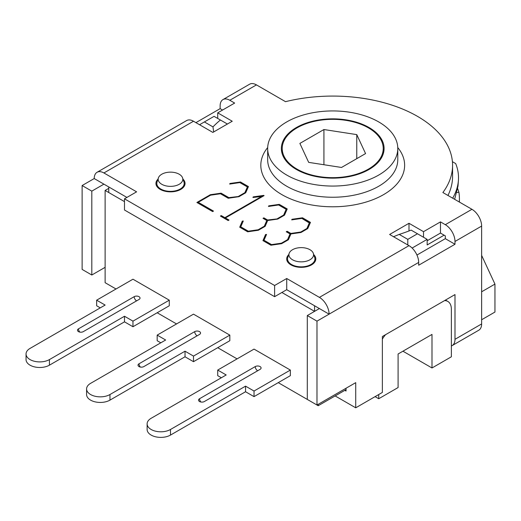 <?xml version="1.0" encoding="UTF-8"?>
<svg xmlns="http://www.w3.org/2000/svg" width="521" height="521" viewBox="0 0 521 521"><rect width="100%" height="100%" fill="white"/><g stroke="black" fill="none" stroke-linecap="round" stroke-linejoin="round"><path stroke-width="0.78" d="M393.518 236.716L399.21 234.411A136.971 79.081 0 0 0 411.134 230.113L427.155 239.36L412.111 248.048M417.471 233.773L407.787 239.36L407.787 244.955M407.787 239.36L399.21 234.411M204.395 121.934L214.079 116.346L220.416 120.006A136.971 79.081 0 0 0 212.972 126.89L204.395 121.934L199.55 124.734M220.416 120.006L227.397 124.031M213.669 131.956L212.972 126.89M160.813 342.811L157.179 340.714L157.179 335.12L193.499 314.15L229.82 335.12L229.82 340.714L193.499 361.685L185.027 356.787L185.027 351.2L193.499 356.09L193.499 361.685M100.279 307.859L96.645 305.762L96.645 300.174L132.966 279.204L169.286 300.174L169.286 305.762L132.966 326.732L124.493 321.841L124.493 316.247L132.966 321.144L132.966 326.732M221.347 377.758L217.713 375.661L217.713 370.066L254.033 349.103L290.353 370.066L290.353 375.661L254.033 396.631L245.554 391.74L245.554 386.146L254.033 391.037L254.033 396.631M444.1 235.166L427.155 244.955L427.155 239.36M161.784 184.284A12.322 7.112 180 0 1 158.397 177.902A12.322 7.112 180 0 1 170.497 172.138A12.322 7.112 180 0 1 182.591 177.902A12.322 7.112 180 0 1 176.274 185.535A12.322 7.112 180 0 1 161.784 184.284M158.397 177.902L157.049 181.946A13.696 7.906 0 0 0 156.801 183.444A13.696 7.906 0 0 0 160.813 189.038A13.696 7.906 0 0 0 175.74 190.751A13.696 7.906 0 0 0 184.193 183.444A13.696 7.906 0 0 0 183.946 181.946L182.591 177.902M292.535 259.771A12.322 7.112 180 0 1 289.148 253.388A12.322 7.112 180 0 1 301.249 247.625A12.322 7.112 180 0 1 313.342 253.388A12.322 7.112 180 0 1 307.025 261.021A12.322 7.112 180 0 1 292.535 259.771M289.148 253.388L287.8 257.433A13.696 7.906 0 0 0 287.546 258.93A13.696 7.906 0 0 0 291.565 264.525A13.696 7.906 0 0 0 306.491 266.238A13.696 7.906 0 0 0 314.945 258.93A13.696 7.906 0 0 0 314.697 257.433L313.342 253.388M314.567 311.356L281.874 292.483L314.567 311.356L314.567 305.762L286.719 289.689L274.613 296.677L274.613 285.495L286.719 278.507L319.406 297.374A13.696 7.906 60 0 1 329.09 314.15L316.983 321.138L307.299 315.55L307.299 399.425L316.983 405.019L316.983 321.138M105.125 267.325L91.807 275.01L82.123 269.416L82.123 185.541L91.807 191.135L103.913 184.147L126.916 197.426L108.752 186.941L108.752 192.529L124.493 201.62L105.125 190.432L108.752 188.335M346.042 389.643L318.194 405.716L318.194 404.316M105.125 190.432L105.125 282.701L116.02 288.992M157.179 312.756L176.547 323.938M217.713 347.702L237.081 358.884M278.247 382.648L318.194 405.716M382.362 339.119A17.121 9.886 -60 0 1 385.56 334.671M378.728 394.534L378.728 398.728L375.094 396.631M444.537 300.624A17.121 9.886 -60 0 1 447.819 301.425A17.121 9.886 -60 0 1 451.368 309.259L451.368 356.787L431.994 367.976L431.994 334.423L398.096 353.993L398.096 387.546L378.728 398.728M431.994 367.976L402.941 351.2M481.632 255.401L494.95 284.095L481.632 291.786M481.632 319.744L494.95 312.053L494.95 284.095M356.768 134.613L365.566 153.578L341.522 167.462L308.679 162.376L299.881 143.418L323.925 129.534L356.768 134.613L356.768 158.658M323.925 129.534L323.925 164.74M459.301 202.005A126.694 73.148 0 0 0 459.418 198.82A126.694 73.148 0 0 0 458.903 192.236L457.718 188.693M283.938 140.95A50.504 29.163 0 0 0 282.219 148.498A50.504 29.163 0 0 0 332.724 177.654A50.504 29.163 0 0 0 383.228 148.498A50.504 29.163 0 0 0 339.314 119.589A50.504 29.163 0 0 0 283.938 140.95M452.684 198.182C456.057 192.301 457.966 186.349 458.421 180.318C458.819 174.633 457.907 169.051 455.68 163.574L452.41 161.686M458.421 180.318L457.998 186.127L454.638 199.309M180.181 189.038A13.696 7.906 180 0 1 180.767 189.397M310.933 264.525A13.696 7.906 180 0 1 311.519 264.883M316.983 405.019L355.726 382.648L355.726 407.813L382.362 392.437L382.362 336.52L454.996 294.58L454.996 339.314A13.696 7.906 60 0 1 452.163 345.586L478.799 330.21A13.696 7.906 -120 0 0 481.632 323.938L481.632 226.081A13.696 7.906 -120 0 0 471.948 209.305L442.883 192.529A119.85 69.195 0 0 0 452.573 165.274A119.85 69.195 0 0 0 285.515 101.673L256.456 84.89A13.696 7.906 -120 0 0 249.605 84.213L222.968 99.589A13.696 7.906 60 0 1 229.82 100.266L234.658 103.067L217.713 112.849L232.242 121.237L212.868 132.419L193.499 121.237A13.696 7.906 -120 0 0 186.648 120.559L97.062 172.282A13.696 7.906 60 0 1 103.913 172.959L136.6 191.832L124.493 198.82L274.613 285.495M408.992 223.288L423.521 231.676L440.473 221.887L445.312 224.681A13.696 7.906 60 0 1 454.996 241.457L454.996 244.258L418.682 265.222L418.682 262.428A13.696 7.906 -120 0 0 408.992 245.651L389.623 234.47L408.992 223.288L408.992 230.953M286.719 278.507L286.719 289.689L319.406 308.562L307.299 315.55M418.682 262.428L329.09 314.15L319.406 308.562M452.163 345.586A13.696 7.906 60 0 1 451.368 345.951M346.042 388.243L346.042 391.037L344.83 390.34M355.726 407.813L335.146 395.934M416.943 255.043L445.312 238.664L445.312 235.87L440.473 233.069L427.155 240.761M454.996 244.258L445.312 238.664M423.521 231.676L423.521 237.263M440.473 221.887L440.473 233.069M124.493 198.82L124.493 210.009L274.613 296.677M447.962 195.46A119.85 69.195 0 0 0 452.573 176.456L452.573 165.274M291.845 219.862L302.512 218.071L310.373 222.61M286.517 231.904L287.123 231.552L290.868 233.714L300.786 232.288L306.915 228.745L309.396 223.021L301.861 218.397L291.721 219.882L291.981 219.276L302.512 217.791L310.47 222.382L307.761 228.582L300.982 232.496L290.933 233.929L288.393 239.764L281.607 243.678L270.913 245.222L262.955 240.63L265.534 234.548L266.544 234.417L263.997 240.253L271.532 244.603L281.412 243.19L287.579 239.634L290.021 233.929L286.27 231.76L287.123 231.272L290.868 233.434L300.786 232.008L306.915 228.465L309.396 222.741M263.997 240.253L271.532 244.883L281.412 243.47L287.579 239.914L290.021 233.929M263.053 240.682L265.534 234.828L266.413 234.71M238.761 196.196L244.89 192.659L247.371 186.935L239.836 182.584L229.696 184.069L229.956 183.47L240.487 181.985L248.445 186.577L245.736 192.77L238.957 196.684L228.224 198.247L220.468 193.766L210.582 195.18L198.26 202.298L213.486 211.09L212.64 211.578L196.886 202.487L210.354 194.711L221.119 193.167L228.849 197.628L238.761 196.476L244.89 192.659M197.133 202.623L210.354 194.991L221.119 193.447L228.849 197.628M228.849 197.908L238.761 196.476M213.245 211.226L198.26 202.298M229.826 184.056L240.487 181.985M240.487 182.259L248.348 186.798M244.89 192.939L247.371 186.935M220.644 216.202L221.249 215.85L224.87 217.941L262.141 196.417L252.945 197.498L253.206 196.892L263.704 195.388L264.095 195.616L225.391 217.96L229.012 220.051L228.159 220.539L220.403 216.059L221.249 215.57L224.87 217.661L262.141 196.143M225.391 217.96L228.765 220.188M253.076 197.479L263.854 195.753M277.53 218.586L283.665 215.043L286.14 209.318L278.611 204.968L268.465 206.459L268.732 205.854L279.263 204.369L287.221 208.96L284.512 215.153L277.732 219.074L267.683 220.5L265.143 226.342L258.357 230.256L247.664 231.799L239.706 227.208L242.285 221.125L243.294 220.995L240.748 226.83L248.283 231.181L258.162 229.768L264.329 226.205L266.772 220.5L263.02 218.338L263.867 217.85L267.618 220.012L277.53 218.859L283.665 215.043M263.261 218.475L263.867 218.13L267.618 220.012M267.618 220.292L277.53 218.859M240.748 226.83L248.283 231.454L258.162 230.048L264.329 226.485L266.772 220.5M239.803 227.26L242.285 221.125M242.285 221.405L243.164 221.288M268.595 206.44L279.263 204.369M279.263 204.649L287.123 209.188M283.665 215.323L286.14 209.318M82.123 185.541L94.223 178.553A13.696 7.906 60 0 1 97.062 172.282M195.922 122.637L220.136 108.655L220.136 105.861A13.696 7.906 60 0 1 222.968 99.589M183.014 179.159A14.555 8.401 180 0 1 185.053 183.444A14.555 8.401 180 0 1 176.065 191.207A14.555 8.401 180 0 1 160.208 189.383A14.555 8.401 180 0 1 155.942 183.444A14.555 8.401 180 0 1 157.98 179.159M313.766 254.645A14.555 8.401 180 0 1 315.798 258.93A14.555 8.401 180 0 1 306.817 266.693A14.555 8.401 180 0 1 290.959 264.876A14.555 8.401 180 0 1 286.693 258.93A14.555 8.401 180 0 1 288.732 254.645M94.223 178.553L103.913 184.147M217.713 112.849L217.713 118.443M220.136 108.655L222.552 110.055M91.807 191.135L91.807 275.01M369.044 127.528A51.364 29.651 180 0 1 384.088 148.498A51.364 29.651 180 0 1 352.378 175.896A51.364 29.651 180 0 1 296.403 169.468A51.364 29.651 180 0 1 281.36 148.498A51.364 29.651 180 0 1 313.069 121.1A51.364 29.651 180 0 1 369.044 127.528M286.719 175.056A65.06 37.564 0 0 0 357.621 183.203A65.06 37.564 0 0 0 397.783 148.498A65.06 37.564 0 0 0 332.724 110.934A65.06 37.564 0 0 0 267.664 148.498A65.06 37.564 0 0 0 286.719 175.056M139.022 299.471L83.327 331.623A3.426 1.98 -0 0 1 79.596 332.053A3.426 1.98 -0 0 1 77.486 330.229A3.426 1.98 -0 0 1 78.489 328.829L134.177 296.677A3.426 1.98 -0 0 1 137.909 296.247A3.426 1.98 -0 0 1 140.025 298.077A3.426 1.98 -0 0 1 139.022 299.471M49.43 365.175L49.43 359.588A13.696 7.906 180 0 1 34.503 361.3A13.696 7.906 180 0 1 26.05 353.993L26.05 359.588A13.696 7.906 -0 0 0 34.503 366.888A13.696 7.906 -0 0 0 49.43 365.175L124.493 321.841M26.05 353.993A13.696 7.906 180 0 1 30.062 348.399L105.125 305.065L96.645 300.174M132.966 321.144L169.286 300.174M49.43 359.588L124.493 316.247M199.55 334.423L143.861 366.576A3.426 1.98 -0 0 1 140.129 367.005A3.426 1.98 -0 0 1 138.019 365.175A3.426 1.98 -0 0 1 139.022 363.775L194.711 331.623A3.426 1.98 -0 0 1 198.442 331.2A3.426 1.98 -0 0 1 200.552 333.023A3.426 1.98 -0 0 1 199.55 334.423M109.964 400.121L109.964 394.534A13.696 7.906 180 0 1 95.037 396.247A13.696 7.906 180 0 1 86.584 388.94L86.584 394.534A13.696 7.906 -0 0 0 95.037 401.841A13.696 7.906 -0 0 0 109.964 400.121L185.027 356.787M86.584 388.94A13.696 7.906 180 0 1 90.595 383.352L165.652 340.011L157.179 335.12M193.499 356.09L229.82 335.12M109.964 394.534L185.027 351.2M260.083 369.369L204.395 401.522A3.426 1.98 -0 0 1 200.663 401.952A3.426 1.98 -0 0 1 198.547 400.121A3.426 1.98 -0 0 1 199.55 398.728L255.244 366.576A3.426 1.98 -0 0 1 258.976 366.146A3.426 1.98 -0 0 1 261.086 367.969A3.426 1.98 -0 0 1 260.083 369.369M170.497 435.074L170.497 429.48A13.696 7.906 180 0 1 155.571 431.193A13.696 7.906 180 0 1 147.117 423.892L147.117 429.48A13.696 7.906 -0 0 0 155.571 436.787A13.696 7.906 -0 0 0 170.497 435.074L245.554 391.74M147.117 423.892A13.696 7.906 180 0 1 151.129 418.298L226.186 374.964L217.713 370.066M254.033 391.037L290.353 370.066M170.497 429.48L245.554 386.146M456.969 192.523L458.903 192.236M471.948 209.305L445.312 224.681M454.996 241.457L481.632 226.081M481.632 323.938L454.996 339.314M408.992 245.651L319.406 297.374M103.913 172.959L193.499 121.237M229.82 100.266L256.456 84.89M267.683 147.567A71.911 41.517 0 0 0 281.874 194.626A71.911 41.517 0 0 0 374.098 199.23A71.911 41.517 0 0 0 397.764 147.567M397.783 148.498L397.783 159.68A65.06 37.564 180 0 1 357.621 194.385A65.06 37.564 180 0 1 286.719 186.238A65.06 37.564 180 0 1 267.664 159.68L267.664 148.498M78.489 328.829A3.426 1.98 -120 0 0 79.824 332.105M136.6 300.871A3.426 1.98 60 0 1 134.177 296.677M139.022 363.775A3.426 1.98 -120 0 0 140.357 367.051M197.133 335.817A3.426 1.98 60 0 1 194.711 331.623M199.55 398.728A3.426 1.98 -120 0 0 200.891 401.997M257.661 370.77A3.426 1.98 60 0 1 255.244 366.576M184.193 186.284L184.193 183.444M156.801 186.284L156.801 183.444M314.945 261.77L314.945 258.93M287.546 261.77L287.546 258.93M447.819 301.425L445.488 300.076M459.418 202.076L459.418 198.82M383.228 153.89L383.228 148.498M282.219 153.89L282.219 148.498"/></g></svg>
